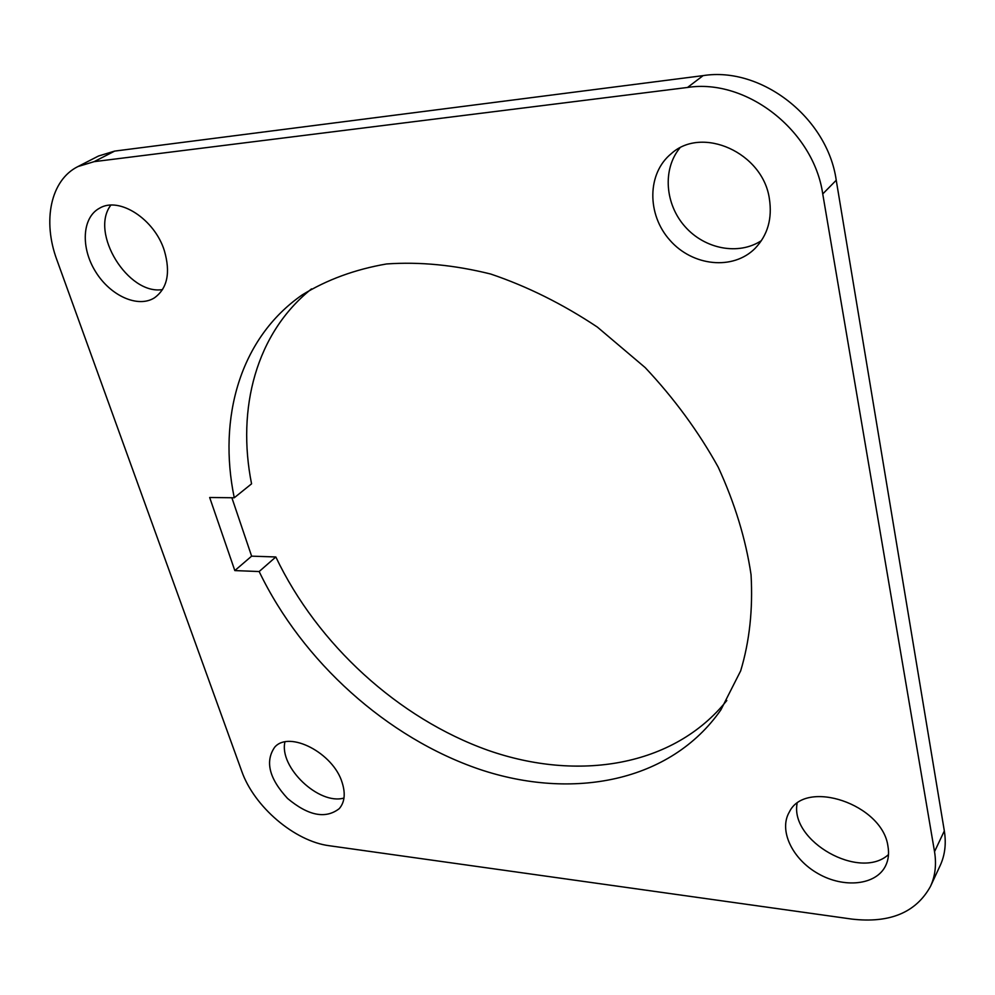 <?xml version="1.0" encoding="UTF-8"?>
<svg xmlns="http://www.w3.org/2000/svg" width="995" height="995" viewBox="0 0 995 995"><rect width="100%" height="100%" fill="white"/><g stroke="black" fill="none" stroke-linecap="round" stroke-linejoin="round"><path stroke-width="1.49" d="M114.636 151.103L94.152 161.65L77.933 166.563L98.48 156.028L114.636 151.103L703.117 75.62C761.411 66.304 827.517 117.808 836.235 180.244L944.33 830.924C946.344 843.586 944.976 855.091 940.213 865.451L930.487 886.383C935.263 875.998 936.606 864.419 934.529 851.645L944.33 830.924M110.855 205.144C89.401 232.855 128.28 295.428 162.571 289.57M679.796 148.044C662.322 169.349 665.058 204.236 685.02 226.599C704.808 249.136 738.651 255.69 761.461 240.591M797.082 803.512C790.005 841.173 859.842 880.873 888.498 854.568M284.931 741.947C278.911 767.257 319.096 805.44 343.984 798.027M231.872 497.749L251.623 556.155L275.826 556.964C317.417 644.337 398.373 718.415 488.06 750.317C577.461 781.647 673.503 767.083 726.798 700.53M311.51 288.898C255.976 333.213 236.574 408.609 251.561 483.831L234.26 497.774L209.671 497.5L234.82 570.583L259.16 571.54C302.492 661.638 387.067 737.904 479.789 769.409C572.175 800.366 670.381 782.331 720.865 709.895L740.666 670.866C749.546 641.402 753.016 609.35 751.051 574.712C745.777 539.141 734.82 503.271 718.191 467.115C698.453 431.544 674.112 398.361 645.17 367.578L597.348 327.069C562.809 304.072 527.263 286.386 490.722 274.035C454.416 264.993 419.691 261.635 386.545 263.961C354.966 269.421 326.858 279.732 302.194 294.918C239.907 338.113 217.781 418.024 234.26 497.774M836.235 180.244L822.741 193.938L934.529 851.645M822.741 193.938C813.674 130.656 746.474 78.219 687.52 87.46L703.117 75.62M94.152 161.65L687.52 87.46M77.933 166.563C50.496 180.145 42.362 220.989 56.914 259.993L241.661 771.025C253.974 806.622 294.694 841.422 329.482 845.762L851.894 919.094C889.828 923.435 916.022 912.527 930.487 886.383M164.374 250.728C154.685 219.186 119.077 196.127 99.425 208.266C81.963 217.656 80.595 247.892 95.657 271.809C110.445 295.876 138.031 308.301 154.461 297.828C167.396 288.401 170.705 272.692 164.374 250.728M769.346 198.54C762.792 152.658 702.209 125.569 671.401 153.553C646.912 173.317 646.85 214.634 669.921 240.243C692.57 266.225 733.016 270.64 755.106 248.364C767.705 235.156 772.456 218.552 769.346 198.54M887.95 846.235C882.515 804.159 805.316 778.451 789.333 812.032C778.5 830.228 792.244 859.133 818.139 873.66C843.859 888.485 875.998 885.301 885.525 865.948C888.423 860.09 889.231 853.511 887.95 846.235M342.193 782.717C333.499 753.028 289.072 730.069 274.657 747.245C264.881 761.511 269.197 778.587 287.58 798.475C308.375 815.825 325.601 819.208 339.283 808.624C344.656 802.306 345.626 793.674 342.193 782.717M259.16 571.54L275.826 556.964M251.623 556.155L234.82 570.583"/></g></svg>
